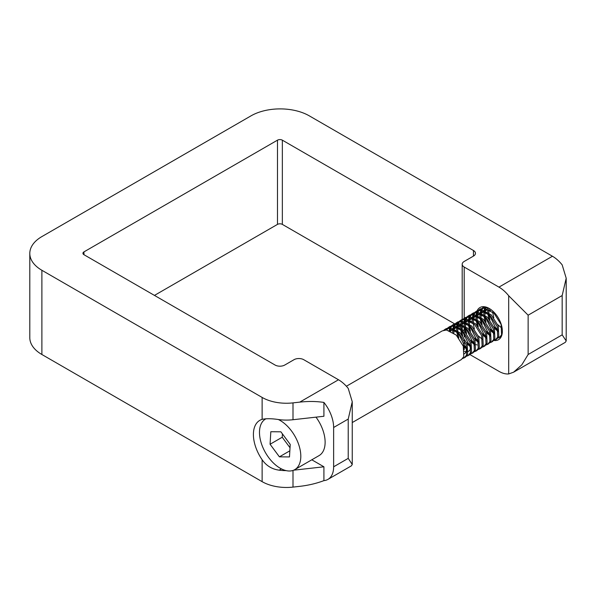 <?xml version="1.0" encoding="UTF-8"?>
<svg xmlns="http://www.w3.org/2000/svg" width="596" height="596" viewBox="0 0 596 596"><rect width="100%" height="100%" fill="white"/><g stroke="black" fill="none" stroke-linecap="round" stroke-linejoin="round"><path stroke-width="0.89" d="M477.5 321.356L483.87 334.296L486.433 336.829A18.565 10.721 60 0 1 485.509 336.002M476.159 314.74A18.565 10.721 60 0 1 476.48 312.662M476.658 312.006A18.565 10.721 60 0 1 477.076 310.874M477.135 310.754A18.565 10.721 60 0 1 479.951 307.536A18.565 10.721 60 0 1 489.234 308.46A18.565 10.721 60 0 1 501.363 324.82A18.565 10.721 60 0 1 498.517 339.698A18.565 10.721 60 0 1 493.995 340.495M473.44 250.491L282.348 140.164A3.442 1.982 180 0 0 277.483 140.164L83.954 251.892A3.442 1.982 0 0 0 82.948 253.3A3.442 1.982 0 0 0 83.954 254.701L275.054 365.028A6.876 3.971 180 0 0 284.776 365.028L294.014 359.693A6.876 3.971 0 0 1 303.744 359.693L338.498 379.764L299.766 402.121C308.378 401.175 316.431 401.279 323.911 402.427A27.505 15.883 60 0 1 333.633 427.488L333.633 466.795A27.505 15.883 60 0 1 327.934 479.385A27.505 15.883 60 0 1 323.911 480.629C316.431 483.453 308.378 485.36 299.766 486.343L293.001 487.103A34.382 19.854 0 0 1 262.128 481.657L41.884 354.501A41.258 23.818 180 0 1 29.8 337.656L29.8 253.434A41.258 23.818 180 0 1 41.884 236.59L250.976 115.87A41.258 23.818 0 0 1 309.324 115.87L552.447 256.243L498.956 287.123L464.202 267.053A6.876 3.971 180 0 1 462.191 264.244A6.876 3.971 180 0 1 464.202 261.443L473.44 256.109A6.876 3.971 0 0 0 475.459 253.3A6.876 3.971 0 0 0 473.44 250.491L473.44 256.109M299.766 402.121L293.001 402.881A34.382 19.854 0 0 1 262.128 397.435L41.884 270.279A41.258 23.818 180 0 1 29.8 253.434M469.879 354.553L498.956 371.345A27.505 15.883 -120 0 0 508.686 373.945L513.588 372.202L521.798 364.849L528.138 354.501L562.17 334.848L566.2 340.934L565.328 342.327L513.588 372.202M154.461 295.407L277.483 224.387A3.442 1.982 180 0 1 282.348 224.387L454.577 323.822M455.381 324.284L457.043 325.245M457.884 325.729L460.417 327.197M461.595 327.875L462.191 328.217M262.128 397.435L262.128 419.353C266.285 418.414 271.962 418.511 279.151 419.644A34.382 19.854 0 0 0 293.001 419.726L323.911 416.261L323.911 402.427M498.956 287.123A27.505 15.883 -120 0 1 508.686 295.743L528.138 315.195L562.17 295.541L566.2 278.228L562.17 264.862A27.505 15.883 -120 0 0 552.447 256.243M262.128 419.353A30.947 17.865 -120 0 0 259.811 420.344A30.947 17.865 -120 0 0 262.128 459.732L262.128 481.657M286.117 470.624A34.382 19.854 180 0 1 279.151 470.17C272 469.223 266.323 465.744 262.128 459.732M293.664 470.184L323.911 466.795L323.911 480.629M323.911 466.795L311.805 459.799M333.633 427.488L348.22 419.062L352.251 401.749L348.22 388.383A27.505 15.883 -120 0 0 338.498 379.764M327.934 479.385L351.379 465.848L352.251 464.455L348.22 458.369L348.22 419.062M346.38 386.245L442.254 330.892L446.449 329.983L456.238 335.086L463.301 346.202L463.777 356.661L461.386 359.544L352.251 422.557M498.1 330.087L495.537 327.554L489.167 314.613M498.323 331.748L494.389 328.143M489.092 318.979L487.781 313.496M494.211 332.337L491.648 329.804L485.278 316.863M494.434 333.991L490.501 330.393M485.204 321.222L483.892 315.738M501.497 336.107L497.66 338.297M499.716 337.373L498.085 337.761M490.322 334.579L487.759 332.046L481.389 319.106M478.752 310.047L480.041 309.071L484.243 308.169L494.032 313.265L501.087 324.388L501.571 334.84L499.18 337.723M490.545 336.241L486.604 332.635M481.315 323.472L480.003 317.988M474.863 312.289L477.262 310.68L481.456 309.771L491.253 314.874L498.308 325.99L498.785 336.449L496.401 339.333L493.764 340.547M495.82 339.616L494.196 340.003M476.152 311.321L480.354 310.412L490.143 315.515L497.198 326.63L497.675 337.09L495.291 339.973M486.649 338.483L482.715 334.885M477.426 325.714L476.115 320.231M470.974 314.539L473.373 312.922L477.567 312.021L487.357 317.117L494.419 328.24L494.896 338.692L492.505 341.575L489.875 342.789M472.263 313.563L476.457 312.662L486.254 317.757L493.309 328.873L493.786 339.333L491.402 342.216M467.078 316.781L469.484 315.172L473.678 314.263L483.468 319.367L490.53 330.482L491.007 340.942L488.616 343.825L485.986 345.039M488.042 344.108L486.41 344.495M478.655 341.314L476.092 338.789L469.723 325.841M468.374 315.813L472.568 314.904L482.358 320.007L489.42 331.123L489.897 341.582L487.513 344.466M478.871 342.976L474.938 339.377M469.641 330.206L468.337 324.723M463.189 319.031L465.595 317.415L469.79 316.513L479.579 321.609L486.641 332.724L487.118 343.184L484.727 346.067L482.097 347.282M484.153 346.35L482.522 346.738M474.766 343.564L472.203 341.031L465.826 328.091M464.485 318.055L468.68 317.147L478.469 322.25L485.531 333.365L486.008 343.825L483.617 346.708M474.982 345.226L471.049 341.62M465.752 332.449L464.44 326.973M459.3 321.274L461.699 319.665L465.901 318.756L475.69 323.859L482.753 334.974L483.229 345.434L480.838 348.317L478.208 349.532M480.264 348.6L478.633 348.988M470.87 345.807L468.307 343.274L461.937 330.333M460.596 320.298L464.791 319.396L474.58 324.5L481.642 335.615L482.119 346.075L479.728 348.958M471.093 347.468L467.16 343.87M461.863 334.699L460.552 329.215M455.411 323.524L457.81 321.907L462.012 320.998L471.801 326.101L478.856 337.217L479.34 347.677L476.949 350.56L474.319 351.774M476.375 350.843L474.744 351.23M466.981 348.057L464.418 345.524L458.048 332.583M456.7 322.548L460.902 321.639L470.691 326.742L477.754 337.858L478.23 348.317L475.839 351.2M467.204 349.718L463.271 346.112M457.974 336.941L456.663 331.465M451.522 325.766L453.921 324.149L458.123 323.248L467.912 328.351L474.967 339.467L475.444 349.926L473.06 352.81L470.43 354.024M452.811 324.79L457.013 323.889L466.802 328.985L473.857 340.107L474.342 350.567L471.95 353.45M447.633 328.009L450.032 326.399L454.227 325.49L464.023 330.594L471.078 341.709L471.555 352.169L469.171 355.052L466.534 356.266M448.922 327.04L453.124 326.131L462.913 331.234L469.968 342.35L470.445 352.81L468.061 355.693M443.744 330.259L446.143 328.642L450.338 327.74L460.127 332.836L467.19 343.959L467.666 354.419L465.275 357.302L462.645 358.509M445.033 329.283L449.228 328.381L459.024 333.477L466.079 344.6L466.556 355.052L464.172 357.935M488.891 312.855L488.795 309.473M487.662 312.013L487.707 309.831M485.002 315.098L484.906 311.723M485.017 310.635L485.546 308.341M485.844 307.573L486.068 307.074M483.773 314.256L483.907 311.276M484.079 310.293L484.734 308.214M485.07 307.514L485.42 306.91M481.114 317.348L481.017 313.965M481.128 312.878L481.657 310.59M481.955 309.816L482.864 308.184M483.289 307.64L484.257 306.716M479.884 316.506L480.018 313.518M480.19 312.542L480.845 310.456M481.181 309.756L482.179 308.281M482.641 307.797L483.93 306.828M477.225 319.59L477.128 316.215M477.24 315.128L477.768 312.833M478.059 312.066L478.975 310.434M479.4 309.89L480.614 308.78M480.041 309.071L485.353 307.529L489.711 308.743M475.995 318.748L476.13 315.768M476.301 314.785L476.956 312.706M477.292 312.006L478.29 310.531M473.336 321.84L473.239 318.458M473.343 317.37L473.88 315.083M474.17 314.308L475.087 312.676M475.511 312.133L476.725 311.023M472.107 320.991L472.241 318.011M472.412 317.027L473.06 314.949M473.395 314.248L474.401 312.773M469.439 324.082L469.343 320.708M469.454 319.62L469.991 317.325M470.281 316.558L471.19 314.926M471.622 314.383L472.837 313.272M468.218 323.241L468.344 320.261M468.523 319.277L469.171 317.199M469.506 316.498L470.512 315.023M465.55 326.332L465.454 322.95M465.565 321.862L466.094 319.575M466.392 318.8L467.301 317.169M467.733 316.625L468.94 315.515M464.329 325.483L464.366 323.308M464.634 321.52L465.282 319.441M465.618 318.741L466.623 317.266M461.662 328.575L461.557 327.293M460.432 327.733L460.566 324.753M460.738 323.77L461.393 321.691M461.729 320.991L462.734 319.516M457.773 330.825L457.676 327.442M457.788 326.355L458.317 324.06M458.615 323.293L459.523 321.661M459.948 321.117L461.162 320.007M456.543 329.975L456.678 326.995M456.849 326.012L457.505 323.933M457.84 323.233L458.838 321.758M453.884 333.067L453.787 329.692M453.899 328.605L454.428 326.31M454.726 325.543L455.635 323.904M456.059 323.367L457.274 322.257M452.655 332.225L452.789 329.238M452.96 328.262L453.616 326.176M453.951 325.476L454.949 324.008M450.01 330.847L450.539 328.552M450.829 327.785L451.746 326.154M452.17 325.61L453.385 324.5M449.071 330.504L449.727 328.426M450.062 327.725L451.06 326.25M446.94 330.028L447.857 328.396M448.281 327.86L449.496 326.742M446.166 329.968L447.171 328.493M444.392 330.102L445.599 328.992M315.992 417.148A29.226 16.874 60 0 1 323.561 432.212A29.226 16.874 60 0 1 319.069 455.605L294.759 469.641A29.226 16.874 60 0 1 261.048 442.418A29.226 16.874 60 0 1 265.533 419.025A29.226 16.874 60 0 1 266.069 418.735M278.399 419.547A29.226 16.874 60 0 1 299.244 446.248A29.226 16.874 60 0 1 294.759 469.641M270.077 444.251L270.815 431.735L280.887 431.817L290.222 444.415L289.485 456.931L279.412 456.841L270.077 444.251L282.228 437.233L282.43 433.903M289.842 450.822L279.412 456.841M290.021 447.745L282.228 437.233M492.564 311.946L493.808 317.743M497.831 324.708L502.07 328.329M489.227 309.697L488.675 312.699M488.675 314.189L489.912 319.985M493.942 326.951L498.182 330.571M487.372 308.862L485.747 310.956M485.338 311.946L484.786 314.941M484.779 316.439L486.023 322.227M490.054 329.201L494.293 332.821M490.694 310.561L487.647 309.831L484.503 310.441M483.483 311.112L481.859 313.198M481.449 314.189L480.897 317.184M480.89 318.681L482.134 324.477M486.165 331.443L490.404 335.064M486.798 312.811L483.758 312.073L480.614 312.684M479.594 313.354L477.97 315.448M477.56 316.431L477.001 319.434M477.001 320.931L478.245 326.72M482.268 333.693L486.515 337.314M482.909 315.053L479.869 314.323L476.725 314.926M475.697 315.604L474.081 317.69M473.671 318.681L473.112 321.676M473.112 323.174L474.356 328.97M478.379 335.935L482.626 339.556M479.02 317.303L475.981 316.565L472.837 317.176M471.808 317.847L470.192 319.94M469.775 320.924L469.223 323.926M469.223 325.423L470.467 331.212M474.49 338.185L478.73 341.806M475.131 319.545L472.092 318.815L468.948 319.419M467.92 320.089L466.296 322.183M465.886 323.174L465.334 326.168M465.334 327.666L466.571 333.462M470.602 340.428L474.841 344.048M476.092 344.637L477.068 344.942M471.242 321.795L468.203 321.058L465.059 321.669M464.031 322.339L462.407 324.433M461.997 325.416L461.446 328.418M461.446 329.916L462.682 335.704M466.713 342.678L470.952 346.298M467.353 324.038L464.314 323.308L461.162 323.911M460.142 324.582L458.518 326.675M458.108 327.666L457.557 330.661M457.549 332.158L458.793 337.954M462.824 344.92L467.063 348.541M463.464 326.28L460.417 325.55L457.274 326.161M456.253 326.832L454.629 328.918M454.219 329.908L453.668 332.911M464.426 351.379L467.242 351.811M468.322 351.558L470.713 349.018L471.101 347.61M459.568 328.53L456.529 327.8L453.385 328.403M452.364 329.074L450.74 331.167M464.433 353.8L466.824 351.267L467.212 349.859M455.679 330.773L452.64 330.042L449.496 330.653M333.633 466.795L348.22 458.369M562.17 295.541L562.17 334.848M528.138 315.195L528.138 354.501M293.001 402.881L293.001 419.726M41.884 270.279L41.884 354.501M293.001 470.438L293.001 487.103M83.954 251.892L83.954 254.701M277.483 140.164L277.483 224.387M282.348 140.164L282.348 224.387M464.202 267.053L464.202 318.227M464.202 319.374L464.202 321.393M464.202 322.406L464.202 325.409M464.202 326.794L464.202 330.773M464.202 332.583L464.202 337.001M464.202 340.353L464.202 345.27M464.202 347.133L464.202 349.666M508.686 295.743L508.686 373.945M281.401 468.873L279.151 470.17M352.251 401.749L352.251 464.455M462.191 264.244L462.191 319.404M462.191 319.635L462.191 320.223M462.191 321.877L462.191 324.328M462.191 325.52L462.191 328.977M462.191 330.556L462.191 331.458M566.2 278.228L566.2 340.934M266.032 418.735L265.533 419.025"/></g></svg>
